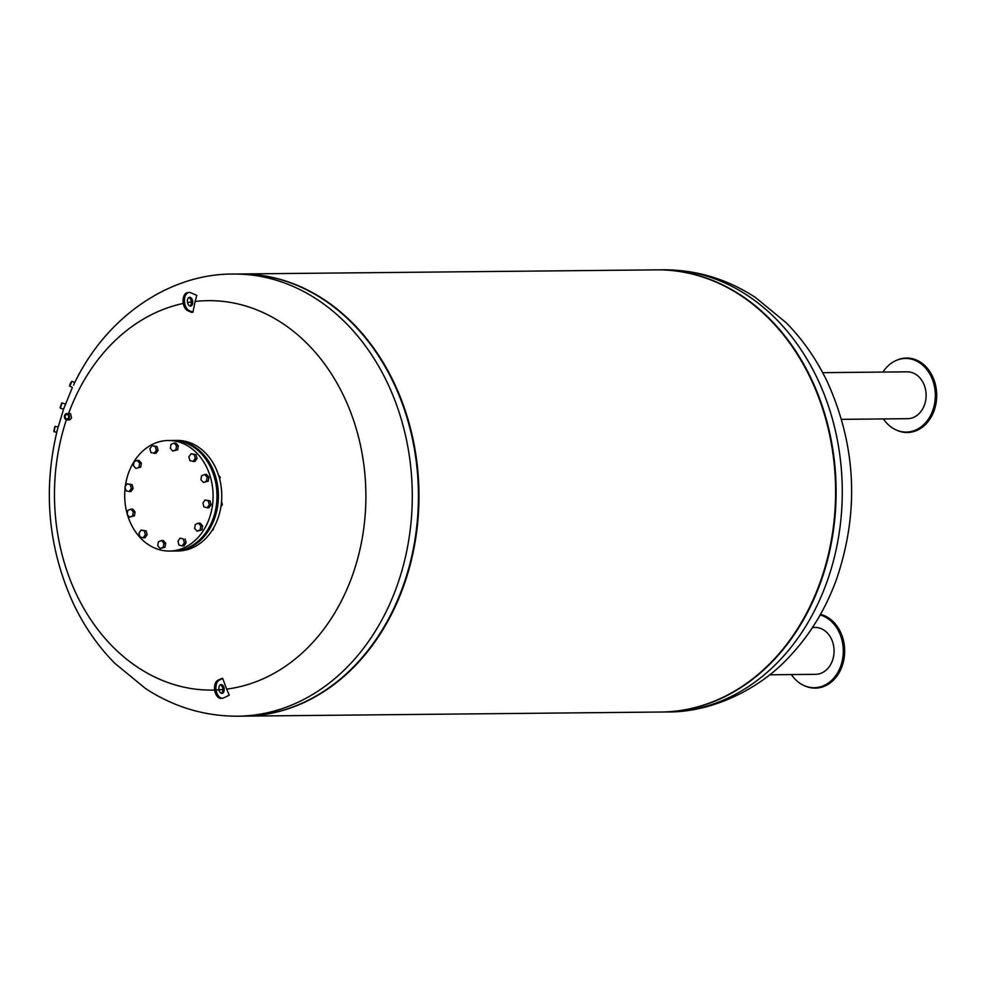 <?xml version="1.0" encoding="UTF-8"?>
<svg xmlns="http://www.w3.org/2000/svg" width="986" height="986" viewBox="0 0 986 986"><rect width="100%" height="100%" fill="white"/><g stroke="black" fill="none" stroke-linecap="round" stroke-linejoin="round"><path stroke-width="1.48" d="M882.963 372.067A36.815 29.444 89.4 0 1 895.941 360.568L896.866 360.161A37.234 29.777 89.4 0 1 931.067 373.62A37.234 29.777 89.4 0 1 930.932 417.423A37.234 29.777 89.4 0 1 897.556 430.562L896.631 430.167A36.815 29.444 89.4 0 1 883.419 418.939M895.941 360.568A36.815 29.444 89.4 0 1 929.773 373.867A36.815 29.444 89.4 0 1 929.625 417.189A36.815 29.444 89.4 0 1 896.631 430.167M822.669 372.659L907.145 371.833A23.43 18.746 89.4 0 1 922.576 381.631A23.43 18.746 89.4 0 1 924.104 405.899A23.43 18.746 89.4 0 1 907.601 418.693L841.526 419.346M820.488 614.364A37.234 29.777 89.4 0 1 844.632 652.707A37.234 29.777 89.4 0 1 817.899 687.969A37.234 29.777 89.4 0 1 805.525 686.194L804.601 685.812A36.815 29.444 89.4 0 1 791.388 674.572M820.142 614.981A36.815 29.444 89.4 0 1 843.252 653.176A36.815 29.444 89.4 0 1 816.839 687.55A36.815 29.444 89.4 0 1 804.601 685.812M812.513 627.49L815.102 627.466A23.43 18.746 89.4 0 1 834.045 649.675A23.43 18.746 89.4 0 1 817.234 674.227A23.43 18.746 89.4 0 1 815.57 674.338L769.672 674.794M661.236 712.028A221.086 176.802 -90.6 0 0 661.507 712.015A221.086 176.802 -90.6 0 0 832.43 536.902A221.086 176.802 -90.6 0 0 731.785 289.674A221.086 176.802 -90.6 0 0 657.144 269.856A221.086 176.802 -90.6 0 0 656.886 269.868M240.744 716.132A221.086 176.802 -90.6 0 0 399.613 595.211A221.086 176.802 -90.6 0 0 397.617 391.812A221.086 176.802 -90.6 0 0 314.09 293.791A221.086 176.802 -90.6 0 0 236.381 274.046M244.084 716.132A221.086 176.802 -90.6 0 0 244.343 716.132A221.086 176.802 -90.6 0 0 415.279 541.018A221.086 176.802 -90.6 0 0 314.62 293.791A221.086 176.802 -90.6 0 0 239.992 273.972A221.086 176.802 -90.6 0 0 239.721 273.972M244.343 716.132L660.977 712.028A221.086 176.802 -90.6 0 0 816.778 591.095A221.086 176.802 -90.6 0 0 814.769 387.695A221.086 176.802 -90.6 0 0 731.255 289.687A221.086 176.802 -90.6 0 0 656.614 269.868L239.992 273.972M816.827 590.959A220.507 176.334 -90.6 0 0 816.889 590.824A220.507 176.334 -90.6 0 0 814.88 387.966A220.507 176.334 -90.6 0 0 814.83 387.831M399.675 595.076A220.507 176.334 -90.6 0 0 399.724 594.94A220.507 176.334 -90.6 0 0 397.728 392.083A220.507 176.334 -90.6 0 0 397.666 391.947M60.639 406.787L61.465 404.223M60.947 406.01L61.526 403.594L60.947 406.01M60.109 407.736L61.6 403.151L60.319 408.142L61.97 402.954L65.433 404.063M63.77 408.611L72.36 387.498L69.698 385.883M54.637 428.195L54.316 429.921M54.279 430.044L54.698 427.074L54.279 430.044M53.848 431.387L54.748 426.63L54.107 431.745L55.08 426.396L58.088 426.95M57.052 430.956L57.471 429.317M71.473 382.358L70.142 385.193M70.326 383.616L71.51 381.952L69.846 385.489L70.326 383.616M71.719 381.582L69.735 386.29M73.605 384.996C75.059 381.853 75.047 381.915 73.568 385.169L73.605 384.996M70.252 383.603L69.55 385.846L71.017 383.788L71.608 381.496L70.252 383.603M65.322 415.809A2.206 1.762 89.4 0 1 68.539 417.633A2.206 1.762 89.4 0 1 65.322 415.809M68.576 417.756A2.502 1.997 -90.6 0 0 64.928 415.698A2.502 1.997 -90.6 0 0 68.576 417.756M69.217 418.027A3.143 2.514 -90.6 0 0 66.9 413.59A3.143 2.514 -90.6 0 0 64.632 415.426A3.143 2.514 -90.6 0 0 66.962 419.863A3.143 2.514 -90.6 0 0 69.217 418.027M66.962 419.863L69.821 419.839L71.571 418.002L70.511 413.553L66.9 413.59M68.823 417.904A2.847 2.28 89.4 0 1 64.669 415.55A2.847 2.28 89.4 0 1 68.823 417.904M237.663 716.193A221.086 176.802 89.4 0 0 396.766 586.621A221.086 176.802 89.4 0 0 307.94 293.853A221.086 176.802 89.4 0 0 233.3 274.046L239.45 273.985A221.086 176.802 89.4 0 1 314.09 293.791A221.086 176.802 89.4 0 1 414.736 541.018A221.086 176.802 89.4 0 1 243.813 716.144L237.663 716.193C204.669 716.267 173.98 707.073 145.595 688.585L114.709 663.208C97.713 645.904 83.835 625.802 73.05 602.89C48.006 547.452 42.805 489.635 57.434 429.452L57.373 429.699M220.334 684.839A4.425 2.65 -96.9 0 1 222.762 688.832A4.425 2.65 -96.9 0 1 221.357 693.294M222.602 693.207A4.425 2.65 83.1 0 0 224.105 688.216A4.425 2.65 83.1 0 0 221.012 684.592A4.425 2.65 83.1 0 0 220.494 684.74A4.425 2.65 83.1 0 0 218.991 689.744A4.425 2.65 83.1 0 0 222.084 693.368A4.425 2.65 83.1 0 0 222.602 693.207M189.879 306.005A4.425 2.65 83.1 0 0 191.296 301.691A4.425 2.65 83.1 0 0 189.029 297.612A4.425 2.65 83.1 0 0 188.844 297.55M189.706 305.943A4.425 2.65 -96.9 0 1 187.389 301.272A4.425 2.65 -96.9 0 1 189.534 297.304A4.425 2.65 -96.9 0 1 190.434 297.439A4.425 2.65 -96.9 0 1 192.738 302.11A4.425 2.65 -96.9 0 1 190.594 306.079A4.425 2.65 -96.9 0 1 189.706 305.943M195.129 301.469A444.834 266.023 83.1 0 0 192.96 312.192L189.3 310.615A9.281 5.559 -96.9 0 1 184.444 300.804A9.281 5.559 -96.9 0 1 188.942 292.472A9.281 5.559 -96.9 0 1 190.828 292.768L196.781 295.344L195.129 301.469A194.735 155.726 89.4 0 1 352.236 575.96A194.735 155.726 89.4 0 1 226.644 689.103L229.282 695.179L223.76 697.866A9.281 5.559 83.1 0 1 222.663 698.199A9.281 5.559 83.1 0 1 216.18 690.582A9.281 5.559 83.1 0 1 219.336 680.081L217.931 680.254L221.332 678.602A439.423 71.214 -14 0 0 222.737 678.43A444.834 266.023 83.1 0 0 226.644 689.103M222.811 689.534A194.735 155.726 89.4 0 1 216.082 689.99M214.652 690.052A194.735 155.726 89.4 0 1 66.395 419.789M68.564 413.565A194.735 155.726 89.4 0 1 183.285 303.417M187.537 302.579A194.735 155.726 89.4 0 1 191.321 301.962M192.96 312.192A439.423 116.422 -175.1 0 0 191.555 312.365L187.895 310.787A9.281 5.559 83.1 0 1 183.039 300.976A9.281 5.559 83.1 0 1 187.537 292.645L188.942 292.472M222.737 678.43L219.336 680.081M222.663 698.199L221.258 698.371A9.281 5.559 -96.9 0 1 214.775 690.755A9.281 5.559 -96.9 0 1 217.931 680.254M125.308 486.357A55.278 44.197 89.4 0 1 168.347 440.508L172.242 440.471A55.278 44.197 89.4 0 1 190.902 445.425A55.278 44.197 89.4 0 1 216.07 507.223A55.278 44.197 89.4 0 1 173.339 551.014L169.444 551.051A55.278 44.197 89.4 0 1 150.784 546.096A55.278 44.197 89.4 0 1 127.465 514.803M127.206 513.903A55.278 44.197 89.4 0 1 125.148 487.639M168.347 440.508A55.278 44.197 89.4 0 1 187.007 445.462A55.278 44.197 89.4 0 1 212.175 507.272A55.278 44.197 89.4 0 1 169.444 551.051M172.957 440.471A55.278 44.197 89.4 0 1 173.659 440.459L177.024 440.422A55.278 44.197 89.4 0 1 195.684 445.376A55.278 44.197 89.4 0 1 220.839 507.186A55.278 44.197 89.4 0 1 178.109 550.964L174.744 550.989A55.278 44.197 89.4 0 1 174.041 550.989M173.659 440.459A55.278 44.197 89.4 0 1 192.319 445.413A55.278 44.197 89.4 0 1 217.475 507.211A55.278 44.197 89.4 0 1 174.744 550.989M212.212 530.209L213.149 529.876L213.506 528.077M212.421 529.889L213.149 529.876M220.938 506.582L222.343 504.758L221.554 501.381M221.197 504.77L222.343 504.758M219.779 479.529L220.235 477.212L218.535 475.166M219.163 477.212L220.235 477.212M207.553 455.249L206.826 454.423M158.364 541.795L161.457 540.501L163.91 543.2L163.269 547.205L160.176 548.499L157.723 545.8L158.364 541.795M163.91 543.2L165.673 543.187L163.22 540.476L161.457 540.501M165.673 543.187L165.044 547.193L160.176 548.499M165.044 547.193L163.269 547.205M177.948 541.215L180.105 538.159L183.31 538.972L184.357 542.842L182.2 545.899L178.996 545.085L177.948 541.215M183.31 538.972L180.105 538.159M185.072 538.948L186.12 542.83L183.975 545.887L182.2 545.899M186.12 542.83L184.357 542.842M194.636 528.459L195.277 524.466L198.359 523.159L200.824 525.871L200.183 529.876L197.089 531.171L194.636 528.459M198.359 523.159L200.133 523.147L202.586 525.858L201.957 529.852L197.089 531.171M201.957 529.852L200.183 529.876M202.586 525.858L200.824 525.871M203.954 506.964L202.894 503.082L205.051 500.025L208.256 500.839L209.303 504.709L207.159 507.778L203.954 506.964M205.051 500.025L210.03 500.826L211.078 504.696L208.921 507.753L207.159 507.778M211.078 504.696L209.303 504.709M210.03 500.826L208.256 500.839M204.669 474.463L206.444 474.439L208.896 477.15L208.268 481.156L203.399 482.462L200.947 479.751L201.575 475.757L204.669 474.463L207.134 477.162L206.493 481.168L203.399 482.462M208.268 481.156L206.493 481.168M208.896 477.15L207.134 477.162M191.025 453.794L196.004 454.595L197.052 458.465L194.895 461.522L189.928 460.721L188.868 456.851L191.025 453.794L194.23 454.608L195.277 458.478L193.133 461.534M197.052 458.465L195.277 458.478M196.004 454.595L194.23 454.608M174.066 443.084L175.841 443.071L178.293 445.771L177.665 449.776L172.796 451.095L170.344 448.383L170.972 444.378L174.066 443.084L176.531 445.795L175.89 449.801L172.796 451.095M177.665 449.776L175.89 449.801M178.293 445.771L176.531 445.795M152.054 445.684L157.02 446.485L158.068 450.355L155.924 453.412L150.944 452.623L149.897 448.741L152.054 445.684L155.246 446.498L156.306 450.38L154.149 453.437M158.068 450.355L156.306 450.38M157.02 446.485L155.246 446.498M137.153 460.425L138.927 460.4L141.38 463.112L140.751 467.105L135.883 468.424L133.43 465.712L134.071 461.719L137.153 460.425L139.618 463.124L138.977 467.13M141.38 463.112L139.618 463.124M140.751 467.105L135.883 468.424M127.095 483.818L132.062 484.607L133.122 488.489L131.348 488.501L129.191 491.558L125.986 490.745L124.939 486.874L127.095 483.818L130.3 484.631L131.348 488.501M132.062 484.607L130.3 484.631M133.122 488.489L130.965 491.546L129.191 491.558M130.855 509.121L132.617 509.109L135.07 511.82L133.307 511.833L132.666 515.838L129.573 517.132L127.12 514.421L127.761 510.415L130.855 509.121L133.307 511.833M135.07 511.82L134.441 515.814L132.666 515.838M134.441 515.814L129.573 517.132M141.121 530.049L146.101 530.85L144.326 530.862L145.373 534.732L143.216 537.801L140.012 536.976L138.964 533.106L141.121 530.049L144.326 530.862M146.101 530.85L147.148 534.72L145.373 534.732M147.148 534.72L144.991 537.777L143.216 537.801M667.658 711.954A221.086 176.802 -90.6 0 0 826.761 582.381A221.086 176.802 -90.6 0 0 737.935 289.613A221.086 176.802 -90.6 0 0 663.295 269.807C696.289 269.733 726.978 278.927 755.362 297.415L786.261 322.792C803.245 340.096 817.123 360.198 827.907 383.11C856.279 446.892 859.2 512.141 836.67 578.856C825.664 609.323 809.555 635.662 788.307 657.847C760.477 688.006 713.396 712.422 667.658 711.954L661.507 712.015M189.3 310.615L187.895 310.787M663.295 269.807L657.144 269.856M72.064 381.348L74.714 382.605M63.782 408.586L57.434 429.452M233.3 274.046C170.812 273.603 107.425 315.163 74.616 382.79M56.732 432.238L54.107 431.745M63.572 409.19L60.319 408.142"/></g></svg>

